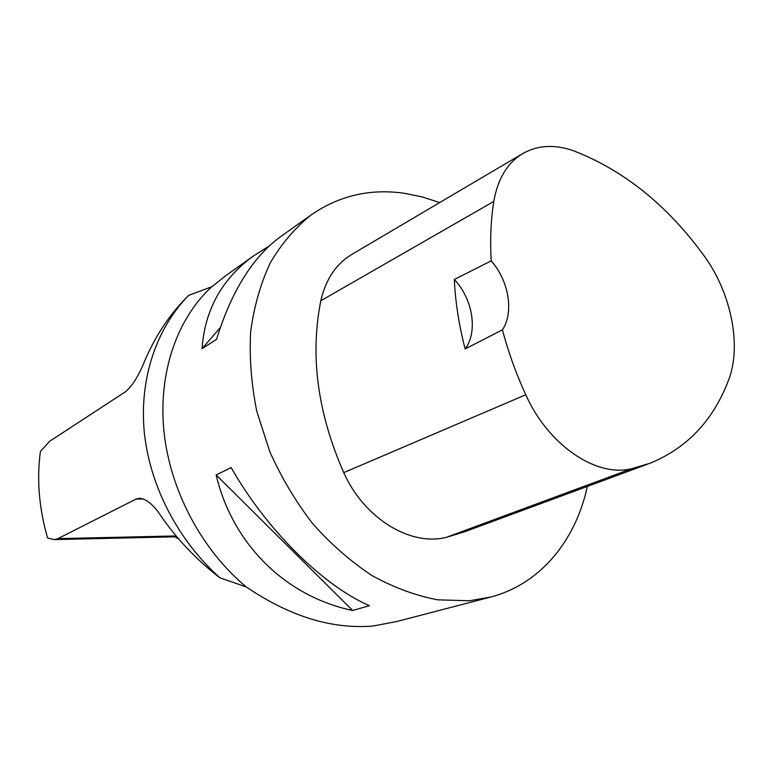 <?xml version="1.0" encoding="UTF-8"?>
<svg xmlns="http://www.w3.org/2000/svg" width="773" height="773" viewBox="0 0 773 773"><rect width="100%" height="100%" fill="white"/><g stroke="black" fill="none" stroke-linecap="round" stroke-linejoin="round"><path stroke-width="1.16" d="M178.901 539.187L174.872 536.82M176.138 535.94L57.927 538.626L54.265 539.602L47.578 537.998C39.037 508.248 36.64 479.434 40.389 451.538L49.665 441.267L125.613 391.66C132.502 385.775 138.985 375.272 145.053 360.131C156.001 334.777 170.543 313.191 188.689 295.363C157.412 327.066 138.995 377.533 144.309 432.513C150.107 487.589 179.065 541.322 219.89 577.808L246.239 586.929C289.798 616.468 332.129 629.483 373.233 625.995L396.897 621.482L490.584 597.085L469.404 600.756L437.673 599.829C415.758 595.645 393.94 587.596 372.209 575.701C350.913 561.671 331.115 544.376 312.804 523.794C295.721 501.648 281.362 477.53 269.7 451.461L256.781 411.275C251.283 383.968 249.244 357.339 250.694 331.395C254.104 306.33 260.627 283.478 270.289 262.82C281.517 243.785 295.025 227.89 310.814 215.155C339.018 195.598 370.315 188.332 404.733 193.337L422.271 196.941L439.644 202.594M57.927 538.626L136.154 499.029L139.208 498.237C146.087 498.672 153.325 504.566 160.939 515.91C177.239 539.506 196.883 560.135 219.89 577.808M587.335 486.439C575.711 540.462 540.54 584.03 490.584 597.085M226.247 275.333L211.85 286.706C177.249 318.254 157.992 372.605 163.963 431.547C170.118 490.449 201.753 550.018 246.239 586.929M216.14 474.941L231.185 467.617C266.743 530.21 323.452 585.905 369.475 605.703L352.623 610.477C286.406 596.621 232.741 545.129 216.14 474.941L352.623 610.477M281.691 235.881L280.203 236.934C252.645 257.245 231.417 291.382 216.527 339.366L202.043 348.7C204.806 309.712 222.015 278.753 253.66 255.824L269.352 245.891M211.85 286.706L188.689 295.363M454.302 279.488L491.213 260.849C490.005 239.843 490.865 220.034 493.802 201.444C497.735 178.853 507.388 162.9 522.751 153.576C538.027 144.995 555.198 144.155 574.271 151.064C624.024 170.533 667.147 205.232 703.633 255.167C731.055 292.271 742.09 345.695 728.475 380.364C713.286 420.348 687.168 447.982 650.103 463.249L631.522 468.757C596.331 477.53 548.347 445.345 525.766 394.761C516.045 373.543 508.267 351.899 502.44 329.82L465.143 348.932C458.998 325.288 455.384 302.146 454.302 279.488C472.815 298.861 478.149 331.801 465.143 348.932M647.658 464.148L464.747 531.727L446.485 537.293C410.656 546.637 364.131 518.548 343.753 472.622C317.539 412.85 309.896 355.561 320.824 300.755C325.694 279.42 336.033 263.97 351.841 254.394L522.751 153.576M491.213 260.849C508.818 280.628 514.171 312.437 502.44 329.82M220.295 327.53L202.043 348.7M631.522 468.757L446.485 537.293M525.766 394.761L343.753 472.622M493.802 201.444L320.824 300.755M143.43 498.991L136.154 499.029M176.833 536.771L53.984 539.612M224.489 276.579L253.66 255.824M280.203 236.934L310.814 215.155"/></g></svg>
